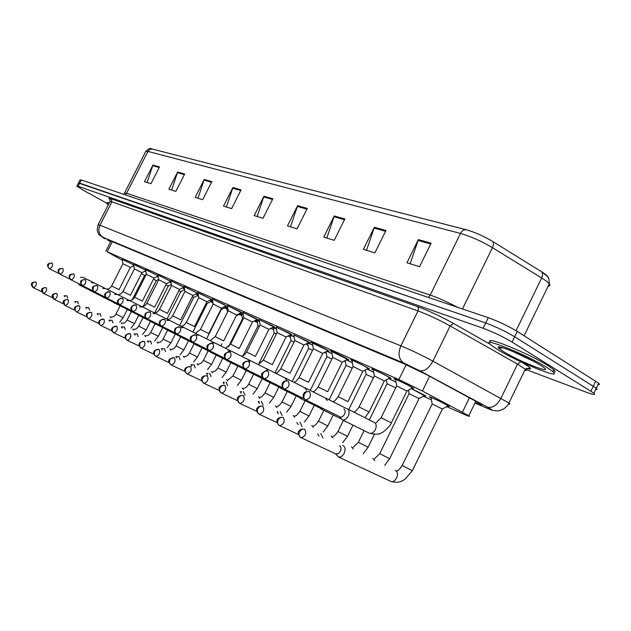 <?xml version="1.0" encoding="UTF-8"?>
<svg xmlns="http://www.w3.org/2000/svg" width="631" height="631" viewBox="0 0 631 631"><rect width="100%" height="100%" fill="white"/><g stroke="black" fill="none" stroke-linecap="round" stroke-linejoin="round"><path stroke-width="0.95" d="M133.646 264.413L145.666 270.178M145.572 269.666L158.042 275.652M157.947 275.108L170.875 281.331M170.78 280.763L184.213 287.239M184.102 286.632L198.063 293.383M197.953 292.729L212.473 299.796M212.347 299.062L223.839 304.379L225.993 305.909M227.326 305.664L239.133 311.107L242.391 312.96L241.216 312.629M242.927 312.534L255.074 318.127L258.284 319.956L257.077 319.617M259.183 319.696L271.685 325.438L274.848 327.244L273.609 326.905M276.149 327.166L289.022 333.065L292.129 334.84L290.859 334.509M293.857 334.966L307.131 341.032L310.176 342.783L308.867 342.452M312.369 343.122L311.288 342.459C309.024 340.953 319.885 346.025 326.061 349.369L329.043 351.073L327.686 350.749M331.732 351.656L330.628 350.978C328.175 349.361 339.557 354.661 345.875 358.085L348.777 359.757L347.381 359.425M352.011 360.593L350.883 359.899C348.225 358.156 360.159 363.701 366.635 367.226L369.443 368.843L368.007 368.52M373.276 369.955L372.116 369.253C369.222 367.376 381.779 373.189 388.404 376.802L391.117 378.371L389.635 378.056M395.59 379.791L394.399 379.073C391.259 377.046 404.479 383.151 411.27 386.866L413.873 388.373L412.335 388.057M122.13 259.349L133.725 264.902M156.922 276.575L158.326 277.317M169.447 282.152L171.182 283.067M182.438 287.933L184.528 289.053M198.292 294.693L197.661 294.298L198.244 294.425M212.355 300.963L211.44 300.395L212.647 300.782M226.695 307.305L225.764 306.737L227.625 307.407M241.594 313.907L243.235 314.309M257.101 320.777L256.076 320.138M256.131 320.177L259.507 321.518M273.247 327.931L272.497 327.481M272.742 327.355L276.473 329.035M290.071 335.376L289.653 335.14M289.984 334.966L294.196 336.899M307.983 342.909L312.716 345.11M326.787 351.215L332.095 353.715M346.458 359.915L352.39 362.73M367.053 369.017L373.67 372.18M388.657 378.568L396 382.118M411.325 388.601L423.354 394.588L425.83 396.023L424.347 395.7M431.06 397.861L429.869 397.144C426.619 395.069 440.28 401.379 446.961 405.039L449.335 406.411L447.797 406.096M144.838 271.204L145.942 271.78M446.772 406.64L463.651 414.141C468.833 416.421 470.545 416.957 468.794 415.742L422.415 391.023L398.863 379.562L107.207 251.785L122.296 260.311M133.086 266.061L134.017 266.566M184.149 289.937L184.725 290.189M197.164 295.718L198.584 296.349M210.651 301.713L212.647 302.596M224.66 307.944L226.986 308.969M239.212 314.404L241.894 315.595M254.348 321.132L257.401 322.488M270.715 328.404L273.546 329.666M287.902 336.039L290.378 337.143M305.854 344.021L307.928 344.944M324.61 352.358L326.251 353.084M344.242 361.074L345.394 361.587M364.797 370.216L365.412 370.484M387.063 383.656L386.377 379.807M423.354 396.229L431.407 399.809M184.26 287.507L183.731 287.279M198.102 293.596L197.282 293.249M212.489 299.906L211.353 299.457M195.925 293.936L198.394 295.292M198.442 295.545L197.929 295.332M209.934 300.182L212.473 301.626M212.497 301.736L211.44 301.318M224.502 306.674L226.545 307.865L225.464 307.534M239.646 313.433L241.137 314.325L240.025 313.993M255.405 320.477L256.312 321.037L255.169 320.706M76.919 185.964L78.433 183.006L79.727 183.124L485.696 322.985C495.911 326.732 505.557 331.322 514.651 336.749L596.287 388.215C597.502 389.311 597.297 389.737 595.672 389.501M145.895 151.164C148.6 148.703 150.462 147.922 151.479 148.829L466.317 229.755C474.488 232.066 482.999 235.805 491.857 240.971L541.469 271.685C545.76 274.375 548.016 276.346 548.236 277.601M78.528 182.832L80.034 179.882L81.336 179.977L488.268 317.693C498.506 321.4 508.16 325.982 517.231 331.433L598.669 383.238C599.884 384.35 599.671 384.792 598.03 384.579M344.841 218.957L334.209 240.324L323.75 237.09L334.264 215.983L344.841 218.957M385.951 230.496L374.861 252.889L363.401 249.348L374.357 227.239L385.951 230.496M431.131 243.18L419.552 266.7L406.932 262.804L418.369 239.599L431.131 243.18M241.113 189.836L231.648 208.624L223.524 206.116L232.902 187.533L241.113 189.836M211.827 181.618L202.693 199.68L195.176 197.353L204.223 179.48L211.827 181.618M184.694 173.998L175.868 191.39L168.895 189.229L177.642 172.018L184.694 173.998M159.485 166.923L150.951 183.692L144.467 181.681L152.923 165.077L159.485 166.923M307.281 208.411L297.067 228.848L287.484 225.882L297.595 205.69L307.281 208.411M272.829 198.741L263.001 218.318L254.198 215.597L263.924 196.241L272.829 198.741M257.14 216.504L263.924 196.241M290.497 226.813L297.595 205.69M147.157 182.517L152.923 165.077M171.648 190.081L177.642 172.018M197.992 198.229L204.223 179.48M226.403 207.007L232.902 187.533M410.126 263.79L418.369 239.599M366.532 250.318L374.357 227.239M326.819 238.045L334.264 215.983M500.99 348.052L499.5 347.042M106.962 203.34L83.213 190.183L76.832 186.129L78.11 186.263L483.117 328.27C493.308 332.072 502.962 336.67 512.072 342.065L593.897 393.192C595.924 395.148 593.534 394.88 586.751 392.387L525.576 369.411M78.433 183.006L485.696 322.985C495.911 326.732 505.557 331.322 514.651 336.749L596.287 388.215L598.669 383.238M475.198 402.554L475.9 402.854C481.169 405.086 482.944 405.544 481.216 404.234L428.094 375.421L404.439 364.008L108.982 240.285L107.522 239.898L110.622 241.791M141.431 273.657L144.617 275.392M144.807 271.22L145.95 271.819M67.667 298.124L67.067 295.9L64.157 295.781M64.725 296.688L64.22 295.813M111.608 285.977L122.903 263.758L128.456 266.432L130.286 267.481L118.999 289.692M83.166 277.403L80.413 277.301M122.895 263.726L122.106 259.238L133.74 264.965M77.921 283.256L79.459 285.023L80.878 284.723M153.483 279.083L156.267 280.621M156.89 276.591L158.334 277.356M78.354 303.961L77.723 301.673L74.766 301.563M75.365 302.517L74.837 301.594M165.969 284.707L168.327 286.032M169.408 282.167L171.19 283.122M89.436 310.026L88.766 307.66L85.769 307.557M86.392 308.551L85.84 307.589M178.928 290.552L180.821 291.64M182.398 287.949L184.536 289.124M100.928 316.312L100.219 313.875L97.182 313.773M97.837 314.814L97.253 313.812M192.376 296.625L193.796 297.422L179.669 325.462M195.886 293.959L198.024 295.284M112.862 322.835L112.105 320.319L109.029 320.232M109.715 321.321L109.1 320.264M141.943 272.647L130.459 295.292L122.942 291.53L134.427 268.901L141.928 272.679L145.761 270.746M94.193 282.885L91.4 282.791M134.419 268.869L133.622 264.302L145.674 270.249M88.876 288.872L90.43 290.646L91.881 290.363M158.097 275.992L154.011 278.034L142.338 301.097L134.695 297.272L146.368 274.233L153.996 278.066M105.622 288.572L102.806 288.485M146.368 274.193L145.556 269.555L158.05 275.739M100.234 294.693L101.804 296.483L103.287 296.207M158.744 279.714L157.924 274.998L170.867 281.434L166.521 283.619L154.65 307.116L146.873 303.227L158.752 279.754L166.505 283.658M117.484 294.472L114.637 294.393M112.026 300.727L113.612 302.541L115.134 302.273M108.28 204.83L106.844 203.632L108.808 203.789M106.994 203.34L107.436 202.472L109.408 202.622M547.093 367.581L552.788 371.556C563.846 380.73 517.136 361.808 497.078 349.258L490.484 344.676C479.457 335.731 526.538 354.575 547.093 367.581M491.163 342.617C481.145 334.115 527.8 352.808 548.023 365.657L553.71 369.64C555.714 371.43 555.54 372.187 553.19 371.919M206.353 302.935L207.213 303.487M209.894 300.206L211.535 301.271M125.254 329.619L124.457 327.016L121.341 326.937M122.059 328.073L121.404 326.968M224.447 306.698L225.559 307.486M138.142 336.67L137.298 333.98L134.135 333.909M134.892 335.1L134.277 333.973M212.978 304.521L212.663 300.869M239.575 313.465L240.127 313.938M151.55 344.005L150.651 341.221L147.457 341.158M148.246 342.412L147.512 341.19M226.663 307.179L227.641 307.471M171.593 285.449L170.756 280.645L183.921 287.176L179.504 289.416L167.42 313.362L159.517 309.403L171.6 285.488L179.48 289.455M129.797 300.601L126.918 300.53M124.26 307.005L125.869 308.835L127.423 308.575M184.93 291.396L184.086 286.506L197.479 293.147L192.983 295.434L180.687 319.838L172.649 315.823L184.938 291.443L192.96 295.474M142.59 306.966L139.688 306.911M136.982 313.52L138.607 315.366L140.2 315.121M198.797 297.58L197.929 292.603L211.566 299.346L206.984 301.681L194.458 326.59L186.287 322.488L198.804 297.627L206.96 301.721M155.896 313.591L152.962 313.544M150.21 320.296L151.85 322.165L153.483 321.928M165.511 351.648L164.557 348.762L161.323 348.714M162.151 350.031L161.37 348.738M228.469 346.845L242.462 318.884L243.132 319.105M241.57 313.781L243.243 314.372M180.064 359.615L179.046 356.625L175.773 356.586M176.641 357.966L175.812 356.61M243.124 355.6L257.984 325.841L259.396 326.401M257.069 320.643L259.515 321.573M195.239 367.928L194.159 364.821L190.854 364.805M191.753 366.248L190.877 364.813M258.607 364.268L274.146 333.097L276.362 334.02M274.138 333.026L273.223 327.797L276.481 329.09M211.085 376.604L209.658 373.252M207.528 374.901L206.597 373.378L208.175 373.339M274.982 372.834L290.986 340.653L294.07 341.978M290.031 335.242L294.204 336.946M227.641 385.675L226.111 382.181M224.021 383.94L223.027 382.331M292.224 381.455L308.551 348.533L312.582 350.308M307.873 342.964L312.724 345.165M213.207 304L212.324 298.936L226.206 305.79L221.552 308.18L208.79 333.594L200.469 329.421L213.215 304.055L221.52 308.228M169.747 320.477L166.781 320.445M163.973 327.355L165.637 329.24L167.31 329.011M215.234 336.631L228.209 310.752L236.672 314.995M184.165 327.655L181.184 327.639M227.294 305.522L241.326 312.566M178.313 334.706L180.001 336.607L181.704 336.394M230.607 344.14L243.826 317.724L252.455 322.039M199.199 335.132L196.194 335.132M243.818 317.653L242.903 312.4L257.188 319.562M193.26 342.373L194.971 344.289L196.714 344.084M246.626 351.972L260.106 324.989L268.901 329.382M214.879 342.933L211.803 342.964M260.09 324.918L259.16 319.554L273.728 326.85M208.814 350.308L210.588 352.303L212.379 352.114M263.348 360.143L277.088 332.569L286.056 337.049M231.254 351.081L228.17 351.136M276.118 327.016L290.978 334.446M224.833 358.29L226.9 360.672L228.73 360.498M244.954 395.164L243.314 391.512M241.271 393.405L240.214 391.693M310.239 390.415L326.89 356.76L331.938 359.031M326.7 351.262L332.103 353.77M263.088 405.102L261.321 401.284M256.296 411.16L256.825 411.522M259.333 403.312L258.205 401.497M329.066 399.778L346.056 365.357L352.208 368.173M346.38 359.954L352.398 362.786M282.096 415.521L280.196 411.522M275.25 421.792L276.118 422.202M278.271 413.699L277.064 411.767M348.762 409.566L366.098 374.357L373.457 377.764M366.982 369.056L373.678 372.243M369.34 419.915L387.079 383.774L395.747 387.844M302.052 426.469L299.985 422.265M298.147 424.616L296.846 422.549M388.586 378.608L396.008 382.181M419.118 398.469L389.674 458.705L379.72 453.618L409.077 393.641L419.071 398.571M411.254 388.633L424.474 395.637M323.009 437.969L320.769 433.552M319.026 436.076L317.638 433.876M432.14 403.864L431.028 397.696C428.149 395.858 440.201 401.419 446.085 404.652L448.207 405.883L442.457 408.935L412.351 470.71L402.152 465.481L432.156 403.998L442.402 409.046M335.613 453.839L338.508 457.033C340.716 457.317 342.609 456.047 344.179 453.216C345.607 449.722 345.299 447.198 343.24 445.66L342.625 445.415M335.534 453.76L338.169 453.776L340.369 451.346C341.403 448.815 341.182 446.993 339.707 445.88L339.502 445.786M280.803 368.678L294.819 340.48L303.976 345.047M249.837 361.942L248.369 359.599M293.825 334.816L308.985 342.388M241.854 367.005L243.952 369.419L245.83 369.269M312.329 342.964L327.994 350.568L322.749 353.336L308.409 382.276L299.039 377.614L313.347 348.754L322.701 353.415M267.844 370.933L266.274 368.504M259.672 376.123L261.802 378.576L263.742 378.426M318.142 386.929L332.734 357.414L342.294 362.162M286.703 380.39L285.023 377.835M332.718 357.304L331.709 351.499L347.507 359.362M278.334 385.683L280.503 388.168L282.798 387.891M338.137 396.702L353.044 366.477L362.817 371.328M306.477 390.266L304.686 387.623M353.029 366.359L351.988 360.435C349.629 358.889 360.159 363.779 365.87 366.887L368.133 368.449M297.919 395.708L300.111 398.232L302.478 397.964M359.102 406.948L374.333 375.981L384.334 380.935M327.244 400.638L325.32 397.893M374.309 375.855L373.244 369.798C370.681 368.133 381.755 373.26 387.6 376.455L389.761 377.985M318.497 406.246L320.698 408.793L323.135 408.541M381.108 417.706L396.678 385.959L406.924 391.023M339.77 416.768L342.349 419.891C344.613 420.325 346.585 419.063 348.257 416.097C349.724 412.429 349.306 409.961 347.003 408.683M396.654 385.817L395.558 379.633C392.766 377.827 404.439 383.214 410.418 386.495L412.469 387.986M339.723 416.72L340.227 416.973C341.868 417.288 343.288 416.373 344.502 414.228C345.528 411.743 345.299 409.992 343.832 408.959M112.35 241.697L107.207 251.785M406.135 364.734L398.863 379.562M429.64 376.25L422.415 391.023M469.496 397.656L462.436 412.169M466.317 229.755C463.966 229.432 462.026 230.67 460.496 233.454L147.938 151.408L149.886 149.389L152.473 149.026M492.448 241.342L492.488 241.365C493.75 242.683 493.734 244.781 492.448 247.667C481.469 241.184 470.821 236.444 460.496 233.454L430.239 295.079C438.332 297.895 447.434 301.965 457.546 307.297M123.573 194.277L124.481 193.141L126.586 193.26L147.938 151.408L145.651 151.645L124.646 192.81M541.469 271.685L541.508 271.716C542.849 273.073 542.905 275.155 541.658 277.979L492.448 247.667L462.476 308.969M548.142 286.198C550.027 286.111 550.406 285.33 549.278 283.847C548.071 282.333 545.531 280.377 541.658 277.979L516.063 330.707M595.711 381.116L590.916 391.11M81.336 179.977L78.11 186.263M488.268 317.693L483.117 328.27M517.231 331.433L512.072 342.065M125.301 194.861L126.586 193.26L430.239 295.079L428.496 297.469M272.482 199.435L263.632 196.935M240.782 190.499L232.618 188.204M211.503 182.256L203.955 180.127M184.386 174.613L177.382 172.642M159.186 167.515L152.67 165.677M306.918 209.129L297.288 206.424M344.463 219.706L333.949 216.749M385.557 231.285L374.025 228.036M430.728 244.008L418.03 240.435M474.969 403.02L487.866 408.541C492.898 410.631 493.268 410.45 488.993 407.981L419.607 370.705L403.745 363.054L103.074 237.359C101.291 236.649 101.985 237.169 105.172 238.92L104.825 238.739M105.172 238.92L99.319 234.913C98.641 234.566 97.931 232.989 97.182 230.181L98.065 224.825L99.966 225.243L400.898 345.827C410.828 349.929 421.5 355.032 432.913 361.145L508.925 403.004C510.305 404.053 510.156 404.368 508.46 403.927M524.645 370.523C526.396 370.799 526.617 370.342 525.3 369.159L517.515 364.103L500.975 398.24C496.96 405.331 492.456 408.296 487.455 407.137M110.007 199.506C108.146 198.102 108.532 197.858 111.159 198.757L417.343 306.556C428.709 310.752 440.769 316.383 453.531 323.451L489.948 344.147M521.04 361.815C531.696 368.094 533.4 370.279 526.144 368.386M103.074 237.359C98.901 234.511 97.868 230.473 99.966 225.243L111.924 201.817L109.928 201.604L98.16 224.636M419.607 370.705C424.347 371.667 428.78 368.48 432.913 361.145L450.132 325.951C438.813 319.704 428.11 314.695 418.037 310.933L111.924 201.817L111.159 198.757M520.922 361.76L517.515 364.103L450.132 325.951L453.531 323.451M403.745 363.054C398.737 359.323 397.79 353.581 400.898 345.827L418.195 310.586L418.385 308.046L417.343 306.556M488.875 408.991L487.866 408.541M35.935 282.089C31.069 282.104 30.083 283.911 32.97 287.499L32.126 283.674L33.869 282.089L36.014 282.12M42.017 291.877L33.348 287.704C35.793 286.537 36.701 284.684 36.085 282.152M120.135 305.775L115.93 314.057L123.187 317.677M110.796 317.748L110.102 316.825M49.415 268.767L49.502 268.814C52.018 267.654 52.949 265.801 52.294 263.237L50.078 263.151L48.327 264.744L48.043 266.984L49.447 268.79M106.939 289.061C108.721 289.156 110.275 288.13 111.6 285.985L119.007 289.684M46.205 287.712C41.283 287.744 40.274 289.582 43.2 293.234L42.348 289.345L44.123 287.72L46.292 287.752M43.468 293.383L43.586 293.439C46.102 292.263 47.025 290.378 46.363 287.783M52.594 297.777L43.492 293.399M131.382 311.564L127.123 319.972L127.462 320.185L134.474 323.664L138.662 315.397M121.957 323.782L121.231 322.812M56.869 293.549C51.876 293.581 50.851 295.458 53.809 299.181L52.957 295.221L54.755 293.573L56.948 293.589M54.077 299.331L54.211 299.394C56.79 298.195 57.729 296.278 57.027 293.62M63.573 303.897L54.1 299.346M143.032 317.559L138.71 326.109L144.373 329.003L146.179 329.855L150.517 321.274M133.52 330.029L132.755 329.019M67.927 299.615C62.863 299.646 61.822 301.555 64.819 305.349L63.968 301.326L65.79 299.638L68.006 299.646M74.979 310.247L65.23 305.57C67.896 304.363 68.85 302.399 68.093 299.686M155.1 323.774L150.714 332.458L158.318 336.26M145.501 336.512L144.657 335.44M79.419 305.909C74.277 305.956 73.22 307.904 76.256 311.761L75.073 309.971L75.404 307.668C76.485 305.94 77.881 305.38 79.593 305.98L79.498 305.94M86.833 316.857L76.682 311.982C79.427 310.76 80.397 308.764 79.593 305.98M167.609 330.218L163.153 339.044L169.092 342.081L170.875 342.925L175.347 334.051M157.931 343.232L157.08 342.12M60.024 274.201L60.119 274.248C62.706 273.081 63.652 271.18 62.95 268.569L60.71 268.483L58.935 270.107L58.636 272.387L60.063 274.217M71.027 279.833L71.137 279.88C73.803 278.705 74.758 276.772 74.016 274.091L71.745 274.02L69.938 275.676L69.639 277.987L71.074 279.856M82.464 285.677L82.574 285.74C85.319 284.542 86.297 282.578 85.501 279.833C83.813 279.21 82.44 279.754 81.367 281.45L81.052 283.816L82.503 285.709M501.684 347.989L500.564 347.168M533.4 361.24L511.654 350.97M540.049 365.002C559.815 377.086 521.451 362.825 503.57 351.633C495.509 346.458 496.392 345.528 506.228 348.833C518.327 353.478 529.598 358.865 540.049 365.002M91.369 312.455C86.139 312.519 85.075 314.514 88.151 318.426L86.952 316.604L87.291 314.262C88.395 312.495 89.815 311.919 91.542 312.526L91.44 312.479M88.427 318.576L88.592 318.655C91.416 317.417 92.402 315.374 91.542 312.526M99.17 323.719L88.458 318.592M180.584 336.899L176.065 345.875L182.146 348.99L183.921 349.826L188.456 340.795M170.827 350.205L169.928 349.046M103.792 319.262C95.518 320.114 99.753 324.894 100.526 325.359L99.312 323.514L99.666 321.116C100.786 319.318 102.222 318.726 103.973 319.341L103.863 319.286M100.802 325.517L100.976 325.596C103.894 324.342 104.888 322.26 103.973 319.341M112.01 330.873L100.834 325.533M180.001 336.607L194.151 343.619L189.474 352.966L189.939 353.25L197.464 356.988L202.07 347.807M184.22 357.446L183.274 356.231M116.735 326.345C108.311 327.244 112.626 332.127 113.406 332.576L112.184 330.699L112.547 328.254C113.683 326.416 115.142 325.809 116.924 326.432L116.798 326.377M125.395 338.326L113.872 332.821C116.885 331.551 117.894 329.421 116.924 326.432M208.175 350.828L203.403 360.34L211.543 364.41M198.142 364.978L197.14 363.693M94.342 291.759L94.461 291.822C97.292 290.615 98.286 288.604 97.434 285.796C95.731 285.165 94.334 285.725 93.246 287.46L93.009 290.189L94.39 291.782M106.694 298.077L106.82 298.147C109.739 296.925 110.748 294.882 109.849 291.995C108.122 291.364 106.702 291.932 105.598 293.707L105.259 296.152L106.742 298.108M119.543 304.655L119.685 304.726C122.698 303.495 123.723 301.405 122.761 298.447C121.018 297.808 119.574 298.392 118.447 300.206L118.1 302.699L119.598 304.686M130.215 333.736C126.784 333.973 125.127 334.895 125.238 336.52C124.693 337.009 125.222 338.208 126.831 340.093L125.593 338.184L125.963 335.7C127.131 333.823 128.614 333.192 130.412 333.823L130.27 333.76M127.107 340.251L127.312 340.346C130.42 339.06 131.453 336.883 130.412 333.823M139.348 346.088L127.146 340.275M222.727 358.313L217.884 367.999L226.174 372.148M212.615 372.811L211.559 371.462M144.27 341.434C140.808 341.663 139.112 342.617 139.206 344.305C138.654 344.841 139.199 346.056 140.823 347.941L139.577 346.001L139.964 343.461C141.155 341.537 142.653 340.898 144.475 341.521L144.325 341.458M141.107 348.099L141.336 348.202C144.546 346.9 145.595 344.676 144.475 341.521M153.917 354.196L141.147 348.123M237.879 366.106L232.949 375.973L233.509 376.313L241.381 380.233L246.216 370.539M227.681 380.966L226.568 379.539M158.949 349.479C155.478 349.653 153.759 350.639 153.783 352.421C153.246 353.037 153.798 354.267 155.439 356.129L154.177 354.157L154.579 351.562C155.786 349.598 157.316 348.935 159.162 349.566L158.996 349.495M155.723 356.286L155.967 356.397C159.288 355.079 160.353 352.8 159.162 349.566M169.14 362.667L155.762 356.31M253.654 374.215L248.638 384.271L257.243 388.586M243.385 389.461L242.194 387.955M174.282 357.88C168.351 358.495 167.16 360.766 170.709 364.686L169.439 362.675L169.849 360.025C171.088 358.014 172.634 357.335 174.511 357.974L174.314 357.887M170.993 364.844L171.261 364.97C174.7 363.622 175.781 361.295 174.511 357.974M185.057 371.517L171.04 364.868M270.092 382.678L264.996 392.924L273.767 397.325M259.751 398.327L258.489 396.733M190.554 366.761L190.333 366.666C183.755 367.013 183.566 370.365 186.681 373.631L187.257 373.931C190.814 372.558 191.911 370.168 190.554 366.761C188.661 366.114 187.084 366.824 185.829 368.883C184.978 370.902 185.262 372.487 186.681 373.631L201.731 380.785M287.239 391.496L282.057 401.947L291.001 406.443M276.828 407.571L275.487 405.891M132.928 311.509L133.086 311.58C136.201 310.342 137.242 308.204 136.217 305.167C134.442 304.521 132.983 305.12 131.832 306.974L131.477 309.521L132.991 311.54M146.889 318.647L147.055 318.726C150.273 317.48 151.337 315.295 150.241 312.171C148.443 311.525 146.96 312.14 145.793 314.033C144.988 315.973 145.311 317.488 146.755 318.576L146.952 318.687M210.446 340.425L215.226 336.638L223.705 340.89M161.449 326.101L161.631 326.188C164.959 324.918 166.04 322.686 164.872 319.483C163.05 318.829 161.544 319.46 160.353 321.392C159.533 323.38 159.856 324.926 161.323 326.03L161.512 326.132M225.811 348.044L230.599 344.155L239.236 348.478L252.479 321.984L257.369 319.389M176.648 333.878L176.854 333.973C180.3 332.695 181.397 330.407 180.15 327.118C178.305 326.448 176.775 327.11 175.56 329.082C174.724 331.117 175.047 332.687 176.53 333.815L176.719 333.917M241.831 355.994C243.479 355.821 245.073 354.488 246.618 351.988L255.429 356.397L268.932 329.327L273.878 326.771M192.542 342.01L192.763 342.112C196.336 340.819 197.456 338.484 196.115 335.093C194.253 334.422 192.7 335.1 191.461 337.128C190.601 339.202 190.925 340.811 192.423 341.947L192.621 342.057M258.536 364.284L263.34 360.159L272.324 364.655L286.095 336.978L291.183 334.256M207.11 375.855C204.231 375.642 202.606 376.186 202.22 377.504C201.005 377.819 201.399 379.657 203.395 383.001C201.967 381.834 201.683 380.217 202.551 378.15C203.837 376.044 205.438 375.311 207.354 375.966L207.102 375.855M203.679 383.159L204.01 383.309C207.694 381.921 208.806 379.468 207.354 375.966M219.194 390.494L203.734 383.191M305.144 400.717L299.867 411.373L309.001 415.963M294.669 417.241L293.241 415.45M224.959 385.604L224.668 385.486C221.796 385.273 220.14 385.841 219.706 387.213C218.468 387.584 218.87 389.453 220.921 392.821L221.568 393.145C225.385 391.725 226.521 389.209 224.959 385.604C223.019 384.957 221.386 385.707 220.085 387.868C219.194 389.99 219.478 391.638 220.921 392.821L237.524 400.677M323.845 410.347L318.481 421.224L327.812 425.917M313.323 427.345L311.801 425.444M243.132 395.598C240.277 395.361 238.597 395.945 238.084 397.349C236.799 397.822 237.209 399.746 239.307 403.13C237.848 401.923 237.571 400.235 238.479 398.066C239.812 395.85 241.468 395.069 243.44 395.724L243.085 395.59M239.591 403.288L240.001 403.461C243.96 402.01 245.104 399.431 243.44 395.724M256.785 411.365L239.654 403.319M343.414 420.42L337.956 431.525L347.484 436.321M331.22 435.903L332.852 437.922M262.496 406.214C259.688 405.946 257.976 406.553 257.369 408.036C256.044 408.636 256.462 410.607 258.623 413.952C257.148 412.729 256.872 411.01 257.803 408.785C259.167 406.506 260.848 405.701 262.843 406.356L262.417 406.198M258.907 414.11L259.365 414.307C263.474 412.824 264.634 410.174 262.843 406.356M277.041 422.604L258.978 414.149M364.087 430.618L358.345 442.307L368.094 447.221M353.305 449.012L351.562 446.858M283.264 417.541L282.869 417.383C278.342 417.036 274.477 419.544 278.941 425.333L279.738 425.712C284.005 424.19 285.18 421.461 283.264 417.541C281.237 416.878 279.533 417.714 278.137 420.049C277.183 422.336 277.451 424.095 278.941 425.333L298.368 434.443M374.759 460.646L372.889 458.343M384.681 465.362L389.698 458.65M304.757 429.317L304.308 429.135C301.492 428.883 299.725 429.537 299.015 431.115C297.627 431.849 298.069 433.923 300.348 437.33L301.2 437.725C305.633 436.155 306.816 433.355 304.757 429.317C302.714 428.654 300.979 429.522 299.551 431.927C298.573 434.27 298.834 436.068 300.348 437.33L336.268 454.107M390.013 481.027L391.062 481.516C395.826 483.023 400.078 472.603 395.558 470.529L395.282 470.403M338.508 457.033L391.062 481.516C399.707 483.401 401.016 481.216 404.763 479.473L412.382 470.647M209.169 350.52L209.413 350.631C213.12 349.322 214.256 346.924 212.828 343.445C210.935 342.767 209.358 343.461 208.096 345.536C207.22 347.665 207.544 349.298 209.058 350.457L209.255 350.568M275.984 372.937C276.835 373.386 278.437 371.967 280.795 368.693L289.96 373.284M226.592 359.433L226.852 359.56C230.701 358.234 231.861 355.774 230.331 352.185C228.414 351.506 226.813 352.224 225.527 354.354C224.628 356.523 224.944 358.195 226.474 359.37L226.679 359.481M244.852 368.78L245.143 368.914C249.142 367.573 250.318 365.049 248.685 361.358C246.745 360.672 245.12 361.413 243.803 363.59C242.88 365.822 243.195 367.526 244.749 368.717L244.954 368.835M313.291 391.465C313.891 392.009 315.5 390.502 318.127 386.945L327.694 391.725M264.026 378.592L264.35 378.742C268.498 377.377 269.697 374.79 267.946 370.981C265.99 370.287 264.334 371.06 262.985 373.292C262.046 375.579 262.362 377.322 263.924 378.537L264.129 378.647M333.263 401.387C333.941 401.821 335.566 400.267 338.121 396.725L347.902 401.608L362.864 371.233L368.37 368.33M284.179 388.901L284.542 389.067C288.856 387.686 290.079 385.028 288.201 381.1C286.214 380.398 284.534 381.195 283.153 383.49C282.191 385.833 282.499 387.623 284.084 388.854L284.297 388.964M354.196 411.798C354.725 412.28 356.357 410.671 359.086 406.971L369.088 411.972L384.389 380.832L390.021 377.851M305.388 399.754L305.79 399.936C310.286 398.532 311.525 395.795 309.505 391.748C307.502 391.046 305.79 391.875 304.387 394.225C303.393 396.631 303.7 398.461 305.301 399.707L305.514 399.825M376.171 422.731L381.092 417.73L391.338 422.841M368.78 432.929L369.498 433.284C371.777 433.742 373.741 432.511 375.382 429.608C376.794 426.059 376.368 423.622 374.104 422.297M110.969 241.121L105.811 251.233M475.9 401.095L468.794 415.742M491.857 240.971L541.508 271.716L547.227 276.26C548.449 276.465 549.136 278.997 549.278 283.847L524.101 335.779M593.897 393.192L596.287 388.215M474.962 403.035L488.086 408.659C495.595 411.53 491.407 410.016 496.487 410.86C497.551 411.278 499.957 410.631 503.696 408.92C506.622 406.695 508.357 404.723 508.925 403.004L525.3 369.159L529.283 368.188C528.881 368.133 532.532 369.758 526.199 368.346M110.062 201.328L110.054 199.506M115.93 314.064C114.724 316.155 113.138 317.188 111.166 317.148M146.187 274.588L144.633 275.368L132.163 299.954M127.304 309.545L123.179 317.685L119.724 322.086M52.026 263.127C47.215 263.166 46.3 265.02 49.273 268.696L59.282 273.673M93.972 282.822L83.3 277.466M130.294 267.457L133.867 265.675M89.917 290.205L79.459 285.023M127.115 319.988C125.766 322.189 124.173 323.246 122.327 323.151M158.689 279.383L156.283 280.59L143.205 306.414M130.964 328.152L134.474 323.664M138.702 326.124C137.258 328.404 135.657 329.485 133.89 329.358M171.419 284.455L168.343 286.001L154.792 312.81C156.456 312.866 158.042 311.738 159.517 309.403M142.606 334.438L146.179 329.855M150.699 332.474C149.302 334.753 147.693 335.858 145.871 335.795M184.638 289.692L180.837 291.609L166.947 319.136M162.711 327.544L158.302 336.276L154.666 340.953M163.145 339.06C161.749 341.363 160.132 342.499 158.294 342.475M193.796 297.422L198.118 295.237M167.168 347.705L170.875 342.925M62.682 268.451C57.792 268.506 56.861 270.399 59.882 274.122L70.27 279.288M122.942 291.53L120.892 293.888L118.257 294.685M105.401 288.509L94.334 282.956M101.268 296.026L90.43 290.646M73.74 273.972C68.779 274.051 67.832 275.976 70.893 279.754L81.683 285.125M134.695 297.272L132.549 299.725L129.986 300.506M117.248 294.409L105.771 288.651M113.044 302.06L101.804 296.483M85.217 279.707C80.192 279.778 79.23 281.741 82.33 285.606L93.538 291.183M146.873 303.227C145.524 305.451 143.947 306.556 142.149 306.54M129.552 300.53L117.65 294.559M125.269 308.322L113.612 302.541M552.788 371.556L553.71 369.64M541.059 365.633L539.828 364.907M502.647 347.689C500.864 348.186 499.799 348.186 499.468 347.705C494.949 344.029 523.131 354.598 539.402 364.647M176.057 345.891C174.661 348.217 173.036 349.385 171.19 349.4M211.669 301.129L207.236 303.448L192.873 332.024M180.135 354.709L183.921 349.826M189.466 352.989C188.07 355.332 186.445 356.531 184.583 356.586M225.701 307.344L221.189 309.711L206.574 338.839M193.599 361.981L197.464 356.988M203.387 360.364C202.007 362.722 200.374 363.953 198.497 364.063M221.867 343.8L220.811 345.914M216.212 355.087L211.527 364.434L207.591 369.545M236.191 315.95L240.245 313.883M227.531 312.1L226.671 307.187M97.142 285.669C92.055 285.717 91.077 287.72 94.208 291.688L105.866 297.485M142.338 306.895L129.978 300.687M137.968 314.83L125.869 308.835M109.549 291.869C101.362 292.997 105.787 297.54 106.56 298.006L118.699 304.039M172.649 315.823C171.096 318.221 169.51 319.381 167.893 319.318M155.628 313.512L142.787 307.06M151.18 321.597L138.607 315.366M122.453 298.321C114.25 299.346 118.541 304.142 119.409 304.584L132.06 310.87M186.287 322.488C184.512 324.981 182.927 326.18 181.523 326.077M169.463 320.398L156.109 313.694M164.92 328.641L151.85 322.165M217.869 368.023L215.621 370.768L212.962 371.833M230.914 362.659L226.158 372.18L222.136 377.409M242.454 318.821L241.578 313.781M232.934 375.997L228.02 379.917M237.272 385.588L241.381 380.233M257.976 325.785L257.077 320.651M248.63 384.303C246.934 386.929 245.293 388.27 243.692 388.333M262.141 378.75L257.227 388.617L253.031 394.107M264.981 392.955C262.583 396.236 260.934 397.617 260.027 397.112M278.886 387.024L273.751 397.364L269.461 402.988M290.978 340.574L290.047 335.242M282.033 401.986C279.557 405.362 277.9 406.79 277.072 406.269M296.215 395.929L290.986 406.482L286.592 412.256M223.059 382.347L224.47 382.299M308.543 348.454L307.605 343.106M135.902 305.033C127.486 306.177 131.966 311.012 132.802 311.438L145.99 317.985M200.469 329.421L195.697 333.105M183.873 327.568L169.968 320.587M179.236 335.976L165.637 329.24M149.918 312.037C146.518 312.369 144.885 313.323 145.027 314.893C144.452 315.429 145.027 316.659 146.755 318.576L160.519 325.415M241.46 312.503L236.704 314.94L223.713 340.874M198.891 335.045L184.41 327.773M228.201 310.689L227.302 305.53M164.533 319.341C161.063 319.696 159.406 320.674 159.556 322.275C158.973 322.835 159.564 324.082 161.323 326.03L175.694 333.168M214.556 342.846L199.467 335.266M209.713 351.593L194.971 344.289M179.803 326.976C176.333 327.276 174.637 328.286 174.724 329.997C174.156 330.628 174.755 331.898 176.53 333.815L191.556 341.268M230.914 350.994L215.171 343.083M225.969 359.915L210.588 352.303M195.76 334.951C189.86 335.739 188.748 338.074 192.423 341.947L208.151 349.748M248.015 359.504L231.577 351.246M242.951 368.614L226.9 360.672M277.072 332.49L276.126 327.024M299.843 411.412C297.177 414.969 295.513 416.444 294.858 415.829M314.301 405.236L308.985 416.003L304.481 421.934M240.285 391.725L241.492 391.685M326.882 356.673L325.99 351.633M318.458 421.263C315.965 424.742 314.293 426.264 313.441 425.83M333.207 414.961L327.789 425.957L323.175 432.054M258.339 401.561L259.286 401.529M346.04 365.262L345.212 360.569M337.932 431.565C335.416 435.09 333.736 436.668 332.884 436.289M352.989 425.136L347.468 436.368L342.736 442.639M277.048 422.66L276.023 422.178M277.277 411.877L277.908 411.854M366.083 374.246L365.317 369.94M358.321 442.363L353.242 447.245M374.412 434.341L368.07 447.276L363.211 453.728M379.696 453.673L374.577 458.729M419.126 398.476L424.734 395.503M409.062 393.515L408.454 390.124M402.128 465.544C399.778 469.109 398.058 470.852 396.962 470.789M212.466 343.296C206.463 344.155 205.327 346.537 209.058 350.457L225.535 358.621M309.206 342.183L304.016 344.976L289.968 373.268M265.903 368.409L248.724 359.773M260.721 377.717L243.952 369.419M294.803 340.393L293.833 334.824M229.952 352.035C223.816 352.8 222.656 355.245 226.474 359.37L243.763 367.936M299.039 377.614C296.546 381.029 294.937 382.489 294.212 381.992M284.636 377.732L266.661 368.701M279.336 387.245L261.802 378.576M313.331 348.659L312.345 342.972M248.298 361.2C242.304 361.744 241.121 364.253 244.749 368.717L262.89 377.709M347.76 359.134L342.341 362.076L327.702 391.709M304.276 387.513L285.457 378.056M298.849 397.238L280.503 388.168M267.552 370.823C257.148 372.945 263.364 378.04 263.924 378.537L283.003 387.97M324.894 397.782L305.175 387.868M319.333 407.721L300.111 398.232M287.791 380.935C284.991 380.698 283.295 381.298 282.712 382.733C282.357 383.135 280.708 385.573 284.084 388.854L304.166 398.776M346.561 408.572L325.872 398.169M364.994 417.73L369.103 411.948M340.858 418.739L320.698 408.793M309.087 391.583C306.287 391.323 304.56 391.938 303.897 393.428C303.519 393.815 301.847 396.449 305.301 399.707L340.227 416.973M412.745 387.836L406.979 390.912L391.346 422.817C391.48 424.529 384.034 432.298 381.566 432.748C379.996 434.42 375.973 434.601 369.498 433.284L342.349 419.891M374.025 422.273L347.626 408.998"/></g></svg>

